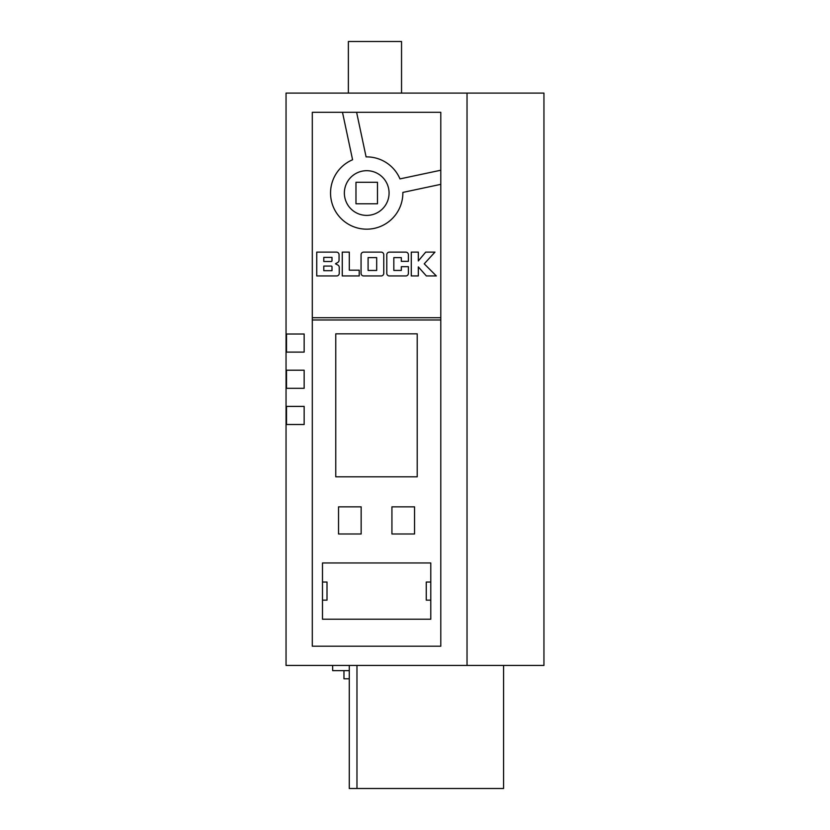 <?xml version="1.0" encoding="UTF-8"?>
<svg xmlns="http://www.w3.org/2000/svg" width="830" height="830" viewBox="0 0 830 830"><rect width="100%" height="100%" fill="white"/><g stroke="black" fill="none" stroke-linecap="round" stroke-linejoin="round"><path stroke-width="1.25" d="M286.506 388.305L286.506 370.211M286.049 379.258L286.049 665.432L543.951 665.432L543.951 93.085L286.049 93.085L286.049 379.258M344.367 193.037A22.348 22.348 0 0 1 366.725 170.69A22.348 22.348 0 0 1 389.073 193.037A22.348 22.348 0 0 1 366.725 215.395A22.348 22.348 0 0 1 344.367 193.037M440.792 184.343L402.851 192.415A36.136 36.136 0 0 1 366.715 229.173A36.136 36.136 0 0 1 352.584 159.765L342.489 112.309L312.298 112.309L312.298 646.207L440.792 646.207L440.792 170.223L399.977 178.896A36.136 36.136 0 0 0 366.092 156.891L356.61 112.309L440.792 112.309L440.792 170.223M467.031 93.085L467.031 665.432M286.049 388.305L304.154 388.305L304.154 370.211L286.049 370.211M286.049 424.504L304.154 424.504L304.154 406.399L286.049 406.399M286.506 424.504L286.506 406.399M286.506 352.107L286.506 334.013M312.298 319.986L440.792 319.986M322.486 619.232L430.78 619.232L430.78 562.968L322.486 562.968L322.486 619.232M417.21 333.836L335.766 333.836L335.766 476.814L417.21 476.814L417.21 333.836M339.242 267.333L339.242 273.361A2.583 2.583 0 0 1 336.658 275.944L316.738 275.944L316.738 252.123L336.472 252.123A2.583 2.583 0 0 1 339.055 254.696L339.055 260.226A2.583 2.583 0 0 1 337.758 262.456L335.465 263.784L337.862 265.05A2.583 2.583 0 0 1 339.242 267.333M342.261 252.123L342.261 275.944L359.214 275.944L359.214 270.175L349.306 270.175L349.306 252.123L342.261 252.123M361.06 254.696L361.06 273.361A2.583 2.583 0 0 0 363.644 275.944L381.188 275.944A2.583 2.583 0 0 0 383.761 273.361L383.761 254.696A2.583 2.583 0 0 0 381.188 252.123L363.644 252.123A2.583 2.583 0 0 0 361.06 254.696M386.79 254.706L386.79 273.361A2.583 2.583 0 0 0 389.363 275.944L405.808 275.944A2.583 2.583 0 0 0 408.391 273.361L408.391 266.679L401.315 266.679L401.315 270.435L393.825 270.435L393.825 257.611L401.315 257.611L401.315 261.346L408.391 261.346L408.391 254.706A2.583 2.583 0 0 0 405.808 252.133L389.363 252.133A2.583 2.583 0 0 0 386.79 254.706M411.275 252.123L411.275 275.944L418.32 275.944L418.32 266.897L426.361 275.944L436.341 275.944L424.223 263.826L434.962 252.123L425.686 252.123L418.32 260.952L418.32 252.123L411.275 252.123M440.792 317.724L312.298 317.724M286.049 352.107L304.154 352.107L304.154 334.013L286.049 334.013M332 266.783L332 270.684L323.793 270.684L323.793 266.057L331.284 266.057A0.726 0.726 0 0 1 332 266.783M342.489 112.309L356.61 112.309M355.977 182.289L355.977 203.786L377.474 203.786L377.474 182.289L355.977 182.289M332 260.786A0.726 0.726 0 0 1 331.284 261.512L323.793 261.512L323.793 257.393L332 257.393L332 260.786M368.095 257.611L368.095 270.456L376.685 270.456L376.685 257.611L368.095 257.611M322.486 600.152L327.01 600.152L327.01 582.048L322.486 582.048M430.78 582.048L426.257 582.048L426.257 600.152L430.78 600.152M338.536 506.85L338.536 533.991L361.154 533.991L361.154 506.85L338.536 506.85M391.926 506.85L391.926 533.991L414.544 533.991L414.544 506.85L391.926 506.85M349.285 670.64L332.654 670.64L332.654 665.432M343.962 670.64L343.962 678.784L349.285 678.784M401.544 93.085L401.544 41.5L348.372 41.5L348.372 93.085M503.571 665.432L503.571 788.5L356.973 788.5L356.973 665.432M356.973 788.5L349.285 788.5L349.285 665.432"/></g></svg>
